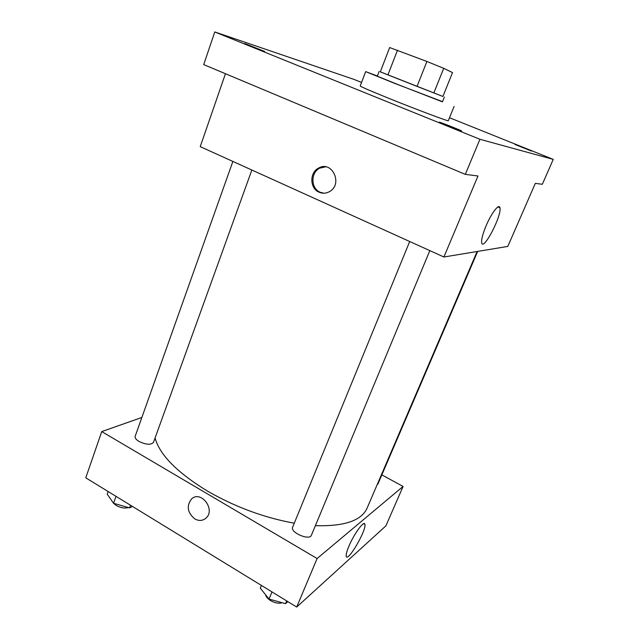 <?xml version="1.0" encoding="UTF-8"?>
<svg xmlns="http://www.w3.org/2000/svg" width="639" height="639" viewBox="0 0 639 639"><rect width="100%" height="100%" fill="white"/><g stroke="black" fill="none" stroke-linecap="round" stroke-linejoin="round"><path stroke-width="0.96" d="M433.833 92.975L443.706 68.325L452.524 72.59L442.891 96.481L417.043 86.385L426.9 61.464L389.654 47.55L380.309 71.848L387.937 74.891L397.498 50.169M443.706 68.325L426.9 61.464M387.937 74.891L417.043 86.385M380.317 71.824L442.899 96.473M444.369 97.072L442.444 101.849L398.864 84.931L377.322 76.193L379.167 71.392M442.523 101.641L394.742 83.413L365.668 71.616L377.401 75.985M454.089 106.441L448.29 120.691C449.353 121.841 416.7 109.612 388.911 98.374C370.428 90.882 360.851 86.752 360.196 85.985L365.668 71.616M531.56 151.068L514.946 144.438L531.56 151.068M461.27 130.971L439.249 122.169C438.921 121.594 462.332 130.851 461.701 131.051L461.27 130.971M264.666 51.44L244.753 43.548L264.666 51.44M361.546 82.431L354.166 79.468L214.784 31.95L479.929 139.286L553.238 159.383L449.497 117.736M225.447 73.717L200.231 146.65L443.905 256.998L477.98 175.989L465.304 174.359L203.705 64.595L214.784 31.95M465.304 174.359L479.929 139.286M443.905 256.998L507.805 246.422L535.314 183.369L542.327 184.28L553.238 159.383M486.143 225.679C491.503 212.931 499.211 203.05 499.914 207.811C502.102 215.343 483.164 251.694 481.678 242.74C481.247 239.585 482.733 233.898 486.143 225.679M321.034 167.106L321.673 167.346M319.117 192.219C309.691 188.505 309.356 172.458 318.645 168.049C332.168 160.109 343.311 184.351 329.444 191.644C326.058 193.505 322.615 193.697 319.117 192.219M323.821 193.21L320.203 192.267C310.794 188.561 310.458 172.554 319.732 168.161L325.65 166.835M294.275 523.197C264.019 517.686 235.04 506.951 207.348 491C177.139 472.509 159.71 454.848 155.069 438.019M477.125 251.502L367.121 508.085C361.522 520.673 344.277 526.528 315.386 525.649M409.695 241.51L292.638 527.183C289.89 532.455 309.596 540.945 311.393 535.258L429.823 250.624M251.854 170.03L153.48 442.412C150.94 445.103 146.115 444.776 138.99 441.437C136.035 439.616 134.757 437.923 135.156 436.341L232.876 161.435M477.684 251.407L377.945 483.979L377.13 484.753M141.874 417.459L101.745 431.589L317.104 558.526L403.089 486.439L381.85 474.881M403.089 486.439L385.884 525.873L296.704 607.05L85.762 477.82L101.745 431.589M296.704 607.05L317.104 558.526M348.95 546.089C354.158 533.621 364.406 519.795 364.893 524.355C366.754 529.963 347.344 563.191 346.218 556.17C345.931 554.452 346.841 551.098 348.95 546.089M194.719 518.876C187.411 512.622 186.324 506.008 191.468 499.027C200.774 489.809 215.934 509.531 206.03 518.085C202.699 520.905 198.921 521.168 194.719 518.876C187.411 512.622 186.324 506 191.476 499.027C200.774 489.809 215.942 509.531 206.038 518.077C202.699 520.905 198.929 521.168 194.727 518.876M261.399 585.42L260.289 588.16L269.035 599.078L285.545 603.663L287.862 601.634M269.035 599.078L271.99 591.906M285.545 603.663L286.695 600.916M282.126 602.713C278.828 603.783 274.962 603.064 270.537 600.564C267.677 598.735 266.008 596.786 265.544 594.717M108.159 491.535L107.224 494.179L113.542 503.276L129.549 507.885L132.481 506.439M113.542 503.276L116.01 496.351M129.549 507.885L130.508 505.233M128.463 507.574C124.709 508.58 120.603 507.861 116.154 505.409L113.574 503.284M113.415 503.093L112.975 502.454M319.732 168.161L318.645 168.049M497.925 206.964L499.914 207.811M363.695 523.676L364.893 524.355"/></g></svg>
